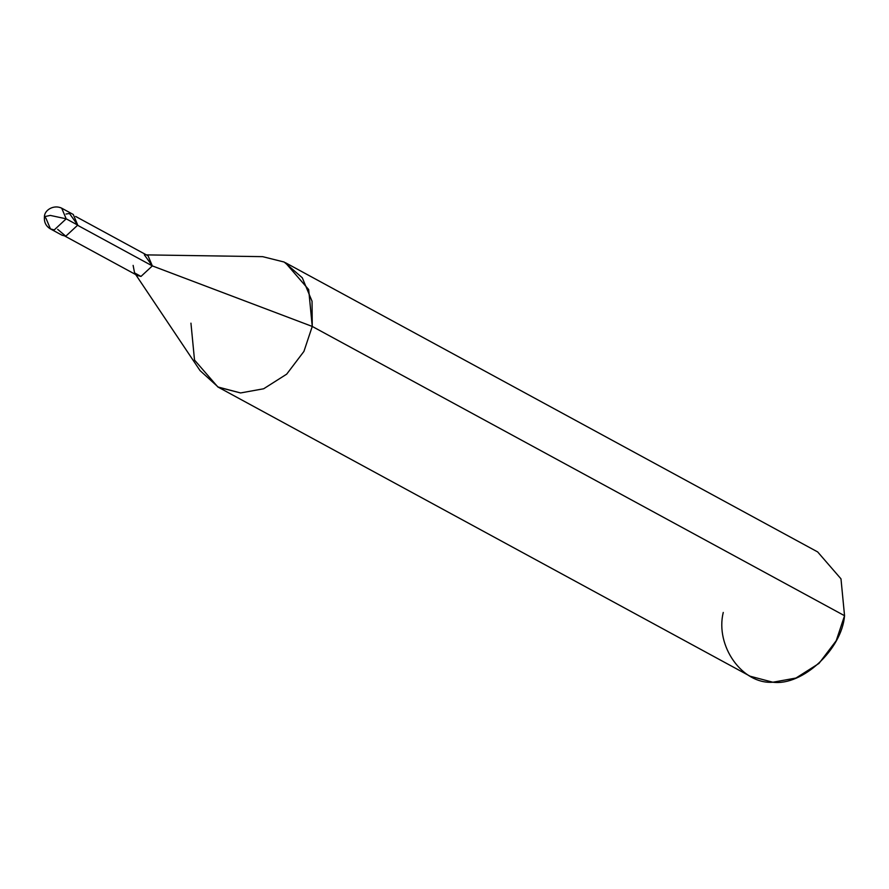 <?xml version="1.0" encoding="UTF-8"?>
<svg xmlns="http://www.w3.org/2000/svg" width="889" height="889" viewBox="0 0 889 889"><rect width="100%" height="100%" fill="white"/><g stroke="black" fill="none" stroke-linecap="round" stroke-linejoin="round"><path stroke-width="1.33" d="M57.696 229.373L65.797 236.196L77.743 225.106L66.197 218.827L61.719 208.204L66.197 218.827L54.251 229.918L50.462 228.918L54.251 229.918L66.197 218.827L50.306 215.416L44.45 216.672L50.306 215.416L66.197 218.827L77.743 225.106L69.475 213.482L66.03 214.027M45.972 218.283L50.462 228.918L62.008 235.196L65.797 236.196L77.743 225.106L73.265 214.482L61.719 208.204C53.751 204.27 44.328 210.226 44.45 216.672L45.972 218.283M133.128 265.389L134.572 272.901L140.984 276.435L152.33 265.9L77.243 225.095L152.33 265.9L140.984 276.435L137.384 275.479L64.975 236.13M75.665 216.46L148.074 255.81L152.33 265.9L312.25 326.441L303.927 351.411L286.68 374.158L263.655 388.771L240.552 392.949L218.394 387.248L200.058 370.613L135.684 274.557M190.946 323.163L194.513 360.045L217.827 386.948L240.552 392.949L263.655 388.771L286.68 374.158L303.927 351.411L312.25 326.441L844.55 615.721L836.227 640.691L818.98 663.427L795.966 678.04L772.863 682.23L750.127 676.218L217.827 386.948M723.246 612.443C715.078 646.081 742.359 684.463 772.863 682.23C802.378 686.086 841.805 649.503 844.55 615.721L312.25 326.441L152.33 265.9L144.374 254.854M146.374 254.887L262.633 256.654L284.18 262.044L302.282 277.779L312.05 301.249L312.25 326.441L308.672 289.57L285.358 262.666L817.669 551.936L840.983 578.839L844.55 615.721M44.45 216.672C43.939 222.161 45.939 226.239 50.462 228.918"/></g></svg>

